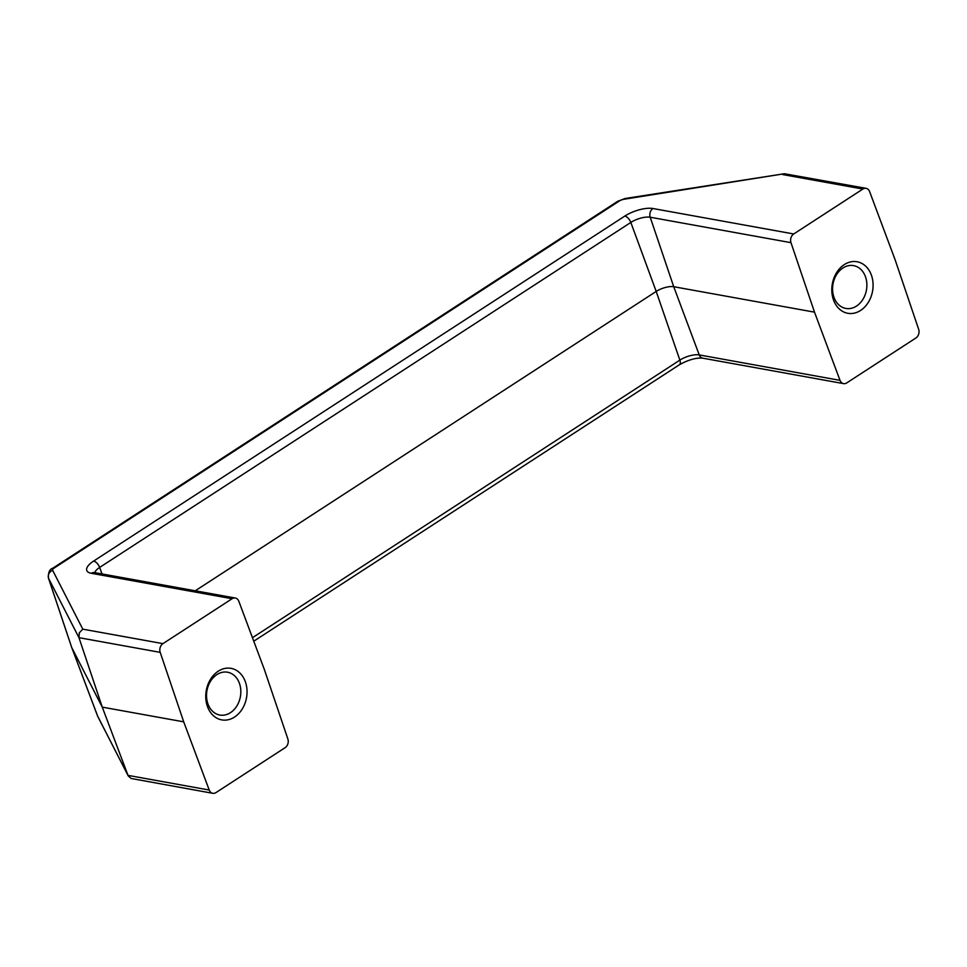 <?xml version="1.0" encoding="UTF-8"?>
<svg xmlns="http://www.w3.org/2000/svg" width="967" height="967" viewBox="0 0 967 967"><rect width="100%" height="100%" fill="white"/><g stroke="black" fill="none" stroke-linecap="round" stroke-linejoin="round"><path stroke-width="1.45" d="M212.063 793.109A6.539 5.113 -79.8 0 1 209.223 790.039L183.718 721.841L102.26 707.131L78.968 637.676L160.196 652.362A6.539 5.113 -79.8 0 1 160.196 647.455A6.539 5.113 -79.8 0 1 162.927 643.647L232.092 598.73A6.539 5.113 -79.8 0 1 235.295 598.029A6.539 5.113 -79.8 0 1 235.996 598.222A6.539 5.113 -79.8 0 1 238.837 601.281L264.342 669.478L287.864 738.969A6.539 5.113 -79.8 0 1 287.864 743.877A6.539 5.113 -79.8 0 1 285.12 747.672L215.967 792.589A6.539 5.113 -79.8 0 1 212.764 793.303A6.539 5.113 -79.8 0 1 212.063 793.109M212.764 793.303L131.161 778.483L128.248 775.945L97.57 715.979A11.713 4.327 160.4 0 1 97.498 715.822A11.713 4.327 160.4 0 1 97.437 715.64M814.504 312.16L790.982 242.669A6.539 5.113 -79.8 0 1 790.982 237.773A6.539 5.113 -79.8 0 1 793.726 233.966L862.878 189.049A6.539 5.113 -79.8 0 1 866.081 188.335A6.539 5.113 -79.8 0 1 866.783 188.541A6.539 5.113 -79.8 0 1 869.623 191.599L895.128 259.797L918.65 329.288A6.539 5.113 -79.8 0 1 918.65 334.195A6.539 5.113 -79.8 0 1 915.906 337.991L846.754 382.908A6.539 5.113 -79.8 0 1 843.55 383.621A6.539 5.113 -79.8 0 1 842.849 383.428A6.539 5.113 -79.8 0 1 840.009 380.357L814.504 312.16L673.721 286.715A13.091 4.835 -19.6 0 0 656.194 291.43L195.261 590.789M162.927 643.647L82.787 629.166L52.653 570.361A5.173 1.91 160.4 0 1 54.309 567.967L619.231 201.063A5.173 1.91 160.4 0 1 624.066 199.25L784.406 173.734L866.081 188.335M82.787 629.166L79.294 632.829L78.968 637.676L48.543 578.302A6.539 6.068 152.9 0 1 52.653 570.361M865.489 276.792A21.745 16.983 100.2 0 0 853.595 265.623A21.745 16.983 100.2 0 0 836.552 274.664A21.745 16.983 100.2 0 0 833.965 297.268A21.745 16.983 100.2 0 0 845.859 308.437A21.745 16.983 100.2 0 0 862.89 299.395A21.745 16.983 100.2 0 0 865.489 276.792M833.469 299.843A26.182 20.44 -79.8 0 1 844.288 264.607A26.182 20.44 -79.8 0 1 871.412 275.196A26.182 20.44 -79.8 0 1 860.606 310.431A26.182 20.44 -79.8 0 1 833.469 299.843M239.441 683.391A21.745 16.983 100.2 0 0 227.547 672.222A21.745 16.983 100.2 0 0 210.516 681.264A21.745 16.983 100.2 0 0 207.917 703.867A21.745 16.983 100.2 0 0 219.811 715.036A21.745 16.983 100.2 0 0 236.842 705.995A21.745 16.983 100.2 0 0 239.441 683.391M207.434 706.442A26.182 20.44 -79.8 0 1 218.24 671.207A26.182 20.44 -79.8 0 1 245.364 681.795A26.182 20.44 -79.8 0 1 234.558 717.043A26.182 20.44 -79.8 0 1 207.434 706.442M183.718 721.841L160.196 652.362M209.223 790.039L127.995 775.365L102.26 707.131L71.763 647.624A13.091 4.835 160.4 0 1 71.691 647.443A13.091 4.835 160.4 0 1 71.667 647.37A13.091 4.835 160.4 0 1 71.594 647.116M624.066 199.25A6.539 2.78 -98.8 0 1 625.093 198.501L617.708 201.305L52.786 568.209C49.571 569.212 48.132 572.5 48.447 578.073A11.713 4.327 -19.6 0 0 48.543 578.302L71.763 647.624L97.57 715.979A6.539 6.068 -27.1 0 0 97.824 716.559L71.691 647.443M54.309 567.967A6.539 3.3 -123 0 0 52.786 568.209M619.231 201.063A6.539 3.3 -123 0 0 617.708 201.305M793.726 233.966L652.943 208.521A21.008 7.772 -19.6 0 0 624.815 216.076L93.618 561.078A21.008 7.772 -19.6 0 0 91.309 573.298L232.092 598.73M94.851 572.645A14.457 5.343 160.4 0 1 99.649 567.424L630.835 222.434A14.457 5.343 160.4 0 1 650.211 217.237A6.539 5.113 -79.8 0 1 650.199 212.329A6.539 5.113 -79.8 0 1 652.943 208.521M840.009 380.357L699.238 354.913A6.539 5.113 -79.8 0 0 702.066 357.983A6.539 5.113 -79.8 0 0 702.779 358.177C696.24 357.548 688.444 359.748 679.378 364.777A6.539 3.3 -123 0 0 680.079 363.882A6.539 3.3 -123 0 0 679.861 360.123L656.194 291.43L630.835 222.434A6.539 3.3 -123 0 0 628.212 218.228A6.539 3.3 -123 0 0 624.815 216.076M102.043 573.939L99.649 567.424A6.539 3.3 -123 0 0 97.026 563.229A6.539 3.3 -123 0 0 93.618 561.078M790.982 242.669L650.211 217.237L673.721 286.715L699.238 354.913A14.457 5.343 -19.6 0 0 679.861 360.123L252.46 637.712M235.295 598.029L94.512 572.585A6.539 5.113 100.2 0 0 91.309 573.298M782.726 174.568L862.878 189.049M784.406 173.734L625.093 198.501M679.378 364.777L253.765 641.206M702.779 358.177L843.55 383.621M48.447 578.073L71.667 647.37M128.248 775.945L97.824 716.559"/></g></svg>
